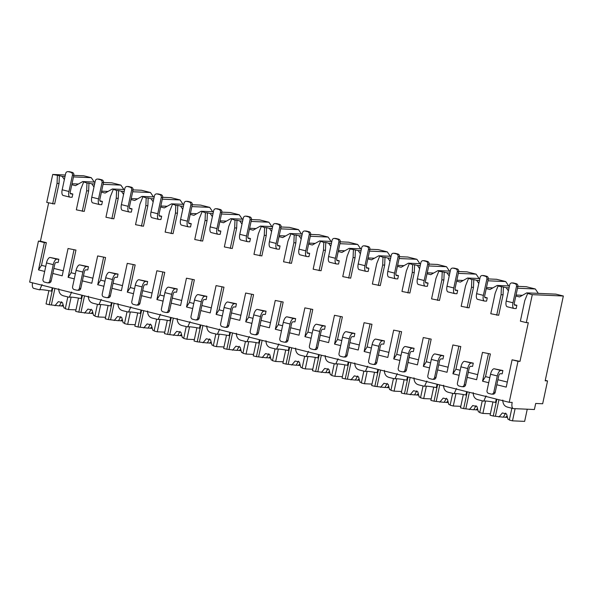 <?xml version="1.0" encoding="UTF-8"?>
<svg xmlns="http://www.w3.org/2000/svg" width="593" height="593" viewBox="0 0 593 593"><rect width="100%" height="100%" fill="white"/><g stroke="black" fill="none" stroke-linecap="round" stroke-linejoin="round"><path stroke-width="0.89" d="M48.641 202.895L40.435 241.181L38.441 241.092L29.65 282.105L509.209 402.306L512.196 402.432A6.212 2.55 104.1 0 0 513.279 408.577A6.212 2.55 104.1 0 0 513.486 408.607L534.397 409.518L535.694 403.462L542.662 403.766L547.554 380.928L545.167 380.825L563.35 296.011L532.292 294.662L526.295 322.622L528.289 322.703L519.994 361.382L518 361.3L509.209 402.306M32.526 282.824A6.212 2.55 104.1 0 0 33.712 288.368L39.687 289.866A18.161 1.386 -167.9 0 1 51.502 291.119L52.221 287.761M94.265 182.073L91.278 177.685L83.791 175.81L73.806 175.372M65.349 175.009L52.725 174.453L46.736 202.413L54.645 203.985L59.041 183.482L59.367 175.706L62.206 176.417L64.363 179.59M519.994 361.382L512.085 359.81L518 361.3M490.389 353.962L482.48 352.39L490.389 353.962L485.534 376.614L489.796 377.682M460.791 346.542L452.874 344.97L460.791 346.542L455.935 369.194L460.198 370.262M431.185 339.122L423.276 337.55L431.185 339.122L426.33 361.774L430.592 362.842M401.587 331.702L393.67 330.131L401.587 331.702L396.732 354.355L400.987 355.422M371.981 324.282L364.072 322.711L371.981 324.282L367.126 346.935L371.388 348.002M342.376 316.862L334.467 315.291L342.376 316.862L337.521 339.515L341.783 340.582M312.778 309.442L304.861 307.871L312.778 309.442L307.923 332.095L312.185 333.162M283.172 302.022L275.263 300.451L283.172 302.022L278.317 324.675L282.579 325.742M253.574 294.602L245.658 293.031L253.574 294.602L248.719 317.255L252.974 318.322M223.969 287.182L216.06 285.611L223.969 287.182L219.114 309.835L223.376 310.902M194.363 279.763L186.454 278.191L194.363 279.763L189.508 302.415L193.77 303.483M164.765 272.343L156.849 270.771L164.765 272.343L159.91 294.995L164.172 296.063M135.16 264.923L127.25 263.351L135.16 264.923L130.304 287.575L134.567 288.643M105.561 257.503L97.645 255.931L105.561 257.503L100.706 280.155L104.968 281.223M75.956 250.083L68.047 248.511L75.956 250.083L71.101 272.736L75.363 273.803M40.435 241.181L46.35 242.663L44.364 242.581L38.441 241.092M512.085 359.81L506.229 387.118L496.815 384.761M515.843 296.018L519.55 296.945L526.792 292.868L529.631 293.579L527.637 293.491L524.768 300.629L520.372 321.139L526.295 322.622M68.047 248.511L62.191 275.819L52.777 273.462M44.675 271.431L38.508 269.889L44.364 242.581M74.281 278.851L68.113 277.309L73.962 250.001M97.645 255.931L91.789 283.239L82.383 280.882M103.879 286.271L97.712 284.729L103.567 257.421M127.25 263.351L121.395 290.659L111.981 288.302M133.484 293.691L127.317 292.149L133.173 264.841M156.849 270.771L151 298.079L141.586 295.722M163.09 301.111L156.915 299.569L162.771 272.261M186.454 278.191L180.598 305.499L171.192 303.142M192.688 308.53L186.521 306.989L192.377 279.681M216.06 285.611L210.204 312.919L200.79 310.562M222.293 315.95L216.126 314.409L221.975 287.101M245.658 293.031L239.802 320.339L230.395 317.981M251.892 323.37L245.724 321.829L251.58 294.521M275.263 300.451L269.407 327.759L259.993 325.401M281.497 330.79L275.33 329.248L281.186 301.941M304.861 307.871L299.013 335.178L289.599 332.821M311.103 338.21L304.928 336.668L310.784 309.361M334.467 315.291L328.611 342.598L319.204 340.241M340.701 345.63L334.534 344.088L340.389 316.781M364.072 322.711L358.216 350.018L348.803 347.661M370.306 353.05L364.139 351.508L369.988 324.201M393.67 330.131L387.815 357.438L378.408 355.081M399.904 360.47L393.737 358.928L399.593 331.62M423.276 337.55L417.42 364.858L408.006 362.501M429.51 367.89L423.343 366.348L429.191 339.04M452.874 344.97L447.026 372.278L437.612 369.921M459.115 375.31L452.941 373.768L458.797 346.46M482.48 352.39L476.624 379.698L467.217 377.341M488.714 382.73L482.546 381.188L488.402 353.88M63.273 270.771L53.859 268.414M45.757 266.383L41.495 265.316L38.508 269.889M71.805 184.719L75.511 185.646L82.753 181.569L86.978 183.044L88.972 183.126L88.646 190.902L84.25 211.404L76.334 209.833L80.73 189.33L83.598 182.192M88.972 183.126L91.804 183.837L93.968 187.01M101.403 192.139L105.109 193.066L112.359 188.989L116.584 190.464L118.578 190.546L118.244 198.321L113.849 218.824L105.939 217.253L110.335 196.75L113.204 189.612M118.578 190.546L121.409 191.257L123.574 194.43M131.009 199.559L134.715 200.486L141.964 196.409L146.189 197.884L148.176 197.966L147.85 205.741L143.454 226.244L135.538 224.673L139.933 204.17L142.802 197.032M148.176 197.966L151.015 198.677L153.172 201.85M160.614 206.979L164.32 207.906L171.562 203.829L175.787 205.304L177.781 205.386L177.448 213.161L173.052 233.664L165.143 232.093L169.539 211.59L172.407 204.452M177.781 205.386L180.613 206.097L182.777 209.27M190.212 214.399L193.918 215.326L201.168 211.249L205.393 212.724L207.38 212.805L207.053 220.581L202.658 241.084L194.749 239.513L199.144 219.01L202.005 211.871M207.38 212.805L210.219 213.517L212.376 216.69M219.818 221.819L223.524 222.746L230.766 218.669L234.991 220.144L236.985 220.225L236.659 228.001L232.263 248.504L224.347 246.933L228.742 226.43L231.611 219.291M236.985 220.225L239.817 220.937L241.981 224.11M249.416 229.239L253.122 230.166L260.371 226.089L264.597 227.564L266.591 227.645L266.257 235.421L261.861 255.924L253.952 254.353L258.348 233.85L261.216 226.711M266.591 227.645L269.422 228.357L271.587 231.529M279.021 236.659L282.728 237.585L289.977 233.509L294.202 234.984L296.189 235.065L295.863 242.841L291.467 263.344L283.55 261.772L287.946 241.269L290.815 234.131M296.189 235.065L299.02 235.777L301.185 238.949M308.627 244.079L312.333 245.005L319.575 240.928L323.8 242.404L325.794 242.485L325.461 250.261L321.065 270.764L313.156 269.192L317.551 248.689L320.42 241.551M325.794 242.485L328.626 243.197L330.79 246.369M338.225 251.499L341.931 252.425L349.181 248.348L352.012 249.06L350.018 248.971L355.392 249.912L355.066 257.681L350.671 278.184L342.761 276.612L347.157 256.109L350.018 248.971M355.392 249.912L358.231 250.617L360.388 253.789M367.83 258.919L371.537 259.845L378.779 255.768L383.004 257.243L384.998 257.332L384.672 265.101L380.276 285.604L372.36 284.032L376.755 263.529L379.624 256.391M384.998 257.332L387.829 258.037L389.994 261.209M397.429 266.339L401.135 267.265L408.384 263.188L412.609 264.663L414.603 264.752L414.27 272.521L409.874 293.024L401.965 291.459L406.361 270.949L409.229 263.811M414.603 264.752L417.435 265.456L419.599 268.629M427.034 273.758L430.74 274.685L437.99 270.608L440.821 271.32L438.827 271.231L444.201 272.172L443.875 279.94L439.48 300.443L431.563 298.879L435.959 278.369L438.827 271.231M444.201 272.172L447.033 272.876L449.197 276.049M456.64 281.178L460.346 282.105L467.588 278.028L471.813 279.503L473.807 279.592L473.473 287.36L469.078 307.863L461.169 306.299L465.564 285.789L468.433 278.651M473.807 279.592L476.639 280.296L478.803 283.469M486.238 288.598L489.944 289.525L497.193 285.448L500.025 286.16L498.031 286.071L503.405 287.012L503.079 294.78L498.683 315.283L490.774 313.719L495.17 293.209L498.031 286.071M503.405 287.012L506.244 287.716L508.401 290.889M507.311 382.07L497.898 379.713M477.706 374.65L468.3 372.293M448.108 367.23L438.694 364.873M418.502 359.81L409.088 357.453M388.897 352.39L379.49 350.033M359.299 344.97L349.885 342.613M329.693 337.55L320.287 335.193M300.095 330.131L290.681 327.773M270.49 322.711L261.076 320.353M240.891 315.291L231.478 312.934M211.286 307.871L201.872 305.514M181.68 300.451L172.274 298.094M152.082 293.031L142.668 290.674M122.477 285.611L113.063 283.254M92.879 278.191L83.465 275.834M46.35 242.663L41.495 265.316M493.799 392.262L495.199 392.321L498.691 376.014A2.387 0.978 -75.9 0 1 500.188 373.723L502.182 373.812L502.879 370.551L494.117 368.764A5.737 2.35 -75.9 0 0 490.53 374.257L487.038 390.565A2.387 2.172 -87.5 0 0 488.654 393.426L491.189 394.063A2.387 2.172 -87.5 0 0 493.799 392.262L497.297 375.947L490.53 374.257M512.982 302.786L516.481 286.478A2.387 2.172 -87.5 0 0 514.865 283.617L512.33 282.98A2.387 2.172 -87.5 0 0 509.713 284.781L506.214 301.096L512.982 302.786A5.737 2.35 104.1 0 0 513.975 308.456A5.737 2.35 104.1 0 0 514.175 308.486L516.162 308.568L516.866 305.306L514.361 304.683M464.2 384.842L465.594 384.901L469.093 368.594A2.387 0.978 -75.9 0 1 470.583 366.304L472.577 366.392L473.273 363.131L464.519 361.345A5.737 2.35 -75.9 0 0 460.931 366.837L457.433 383.145A2.387 2.172 -87.5 0 0 459.049 386.006L461.584 386.643A2.387 2.172 -87.5 0 0 464.2 384.842L467.699 368.527L460.931 366.837M483.384 295.366L486.875 279.058A2.387 2.172 -87.5 0 0 485.259 276.197L482.724 275.56A2.387 2.172 -87.5 0 0 480.108 277.361L476.616 293.676L483.384 295.366A5.737 2.35 104.1 0 0 484.377 301.036A5.737 2.35 104.1 0 0 484.57 301.066L486.564 301.148L487.261 297.886L484.755 297.263M434.595 377.422L435.988 377.482L439.487 361.174A2.387 0.978 -75.9 0 1 440.984 358.884L442.971 358.973L443.675 355.711L434.914 353.925A5.737 2.35 -75.9 0 0 431.326 359.417L427.827 375.725A2.387 2.172 -87.5 0 0 429.443 378.586L431.986 379.216A2.387 2.172 -87.5 0 0 434.595 377.422L438.094 361.107L431.326 359.417M453.778 287.946L457.277 271.638A2.387 2.172 -87.5 0 0 455.661 268.777L453.119 268.14A2.387 2.172 -87.5 0 0 450.51 269.941L447.011 286.249L453.778 287.946A5.737 2.35 104.1 0 0 454.772 293.617A5.737 2.35 104.1 0 0 454.972 293.646L456.958 293.728L457.663 290.466L455.157 289.844M404.997 370.002L406.39 370.062L409.882 353.754A2.387 0.978 -75.9 0 1 411.379 351.464L413.373 351.553L414.07 348.291L405.315 346.505A5.737 2.35 -75.9 0 0 401.728 351.997L398.229 368.305A2.387 2.172 -87.5 0 0 399.845 371.166L402.38 371.796A2.387 2.172 -87.5 0 0 404.997 370.002L408.488 353.687L401.728 351.997M424.173 280.526L427.672 264.219A2.387 2.172 -87.5 0 0 426.056 261.357L423.521 260.72A2.387 2.172 -87.5 0 0 420.904 262.521L417.413 278.829L424.173 280.526A5.737 2.35 104.1 0 0 425.174 286.197A5.737 2.35 104.1 0 0 425.366 286.226L427.36 286.308L428.057 283.046L425.552 282.424M375.391 362.582L376.785 362.642L380.283 346.334A2.387 0.978 -75.9 0 1 381.781 344.044L383.767 344.133L384.464 340.871L375.71 339.085A5.737 2.35 -75.9 0 0 372.122 344.577L368.624 360.885A2.387 2.172 -87.5 0 0 370.24 363.746L372.775 364.376A2.387 2.172 -87.5 0 0 375.391 362.582L378.89 346.268L372.122 344.577M394.575 273.106L398.066 256.799A2.387 2.172 -87.5 0 0 396.458 253.937L393.915 253.3A2.387 2.172 -87.5 0 0 391.306 255.101L387.807 271.409L394.575 273.106A5.737 2.35 104.1 0 0 395.568 278.777A5.737 2.35 104.1 0 0 395.761 278.806L397.755 278.888L398.452 275.626L395.946 275.004M345.786 355.163L347.187 355.222L350.678 338.914A2.387 0.978 -75.9 0 1 352.175 336.624L354.169 336.713L354.866 333.451L346.104 331.665A5.737 2.35 -75.9 0 0 342.517 337.158L339.026 353.465A2.387 2.172 -87.5 0 0 340.641 356.326L343.177 356.956A2.387 2.172 -87.5 0 0 345.786 355.163L349.284 338.848L342.517 337.158M364.969 265.686L368.468 249.379A2.387 2.172 -87.5 0 0 366.852 246.518L364.317 245.88A2.387 2.172 -87.5 0 0 361.7 247.681L358.202 263.989L364.969 265.686A5.737 2.35 104.1 0 0 365.963 271.357A5.737 2.35 104.1 0 0 366.163 271.386L368.149 271.468L368.853 268.206L366.348 267.584M316.188 347.743L317.581 347.802L321.08 331.487A2.387 0.978 -75.9 0 1 322.57 329.204L324.564 329.293L325.26 326.031L316.506 324.245A5.737 2.35 -75.9 0 0 312.919 329.738L309.42 346.045A2.387 2.172 -87.5 0 0 311.036 348.906L313.571 349.536A2.387 2.172 -87.5 0 0 316.188 347.743L319.686 331.428L312.919 329.738M335.371 258.266L338.862 241.959A2.387 2.172 -87.5 0 0 337.247 239.098L334.711 238.46A2.387 2.172 -87.5 0 0 332.095 240.261L328.604 256.569L335.371 258.266A5.737 2.35 104.1 0 0 336.364 263.937A5.737 2.35 104.1 0 0 336.557 263.967L338.551 264.048L339.248 260.787L336.742 260.164M286.582 340.323L287.976 340.382L291.474 324.067A2.387 0.978 -75.9 0 1 292.972 321.784L294.958 321.873L295.662 318.611L286.901 316.825A5.737 2.35 -75.9 0 0 283.313 322.31L279.814 338.625A2.387 2.172 -87.5 0 0 281.43 341.486L283.973 342.117A2.387 2.172 -87.5 0 0 286.582 340.323L290.081 324.008L283.313 322.31M305.766 250.846L309.264 234.539A2.387 2.172 -87.5 0 0 307.648 231.678L305.106 231.04A2.387 2.172 -87.5 0 0 302.497 232.841L298.998 249.149L305.766 250.846A5.737 2.35 104.1 0 0 306.759 256.517A5.737 2.35 104.1 0 0 306.959 256.547L308.946 256.628L309.65 253.367L307.144 252.744M256.984 332.903L258.378 332.962L261.869 316.647A2.387 0.978 -75.9 0 1 263.366 314.364L265.36 314.453L266.057 311.192L257.303 309.405A5.737 2.35 -75.9 0 0 253.715 314.89L250.216 331.205A2.387 2.172 -87.5 0 0 251.832 334.067L254.367 334.697A2.387 2.172 -87.5 0 0 256.984 332.903L260.475 316.588L253.715 314.89M276.16 243.426L279.659 227.119A2.387 2.172 -87.5 0 0 278.043 224.258L275.508 223.62A2.387 2.172 -87.5 0 0 272.891 225.422L269.4 241.729L276.16 243.426A5.737 2.35 104.1 0 0 277.161 249.097A5.737 2.35 104.1 0 0 277.354 249.127L279.347 249.208L280.044 245.947L277.539 245.324M227.378 325.483L228.772 325.542L232.271 309.227A2.387 0.978 -75.9 0 1 233.768 306.944L235.755 307.033L236.451 303.772L227.697 301.985A5.737 2.35 -75.9 0 0 224.11 307.471L220.611 323.785A2.387 2.172 -87.5 0 0 222.227 326.647L224.762 327.277A2.387 2.172 -87.5 0 0 227.378 325.483L230.877 309.168L224.11 307.471M246.562 236.007L250.053 219.699A2.387 2.172 -87.5 0 0 248.445 216.838L245.902 216.2A2.387 2.172 -87.5 0 0 243.293 218.002L239.794 234.309L246.562 236.007A5.737 2.35 104.1 0 0 247.555 241.677A5.737 2.35 104.1 0 0 247.748 241.707L249.742 241.788L250.439 238.527L247.933 237.904M197.78 318.063L199.174 318.122L202.665 301.807A2.387 0.978 -75.9 0 1 204.162 299.524L206.156 299.613L206.853 296.352L198.092 294.565A5.737 2.35 -75.9 0 0 194.504 300.051L191.013 316.365A2.387 2.172 -87.5 0 0 192.629 319.227L195.164 319.857A2.387 2.172 -87.5 0 0 197.78 318.063L201.272 301.748L194.504 300.051M216.956 228.587L220.455 212.279A2.387 2.172 -87.5 0 0 218.839 209.418L216.304 208.78A2.387 2.172 -87.5 0 0 213.688 210.582L210.189 226.889L216.956 228.587A5.737 2.35 104.1 0 0 217.95 234.257A5.737 2.35 104.1 0 0 218.15 234.287L220.136 234.368L220.841 231.107L218.335 230.484M168.175 310.643L169.568 310.702L173.067 294.387A2.387 0.978 -75.9 0 1 174.557 292.104L176.551 292.193L177.248 288.932L168.494 287.145A5.737 2.35 -75.9 0 0 164.906 292.631L161.407 308.946A2.387 2.172 -87.5 0 0 163.023 311.807L165.558 312.437A2.387 2.172 -87.5 0 0 168.175 310.643L171.673 294.328L164.906 292.631M187.358 221.167L190.85 204.859A2.387 2.172 -87.5 0 0 189.234 201.998L186.699 201.361A2.387 2.172 -87.5 0 0 184.082 203.162L180.591 219.469L187.358 221.167A5.737 2.35 104.1 0 0 188.352 226.837A5.737 2.35 104.1 0 0 188.544 226.867L190.538 226.949L191.235 223.687L188.73 223.064M138.569 303.223L139.963 303.282L143.462 286.968A2.387 0.978 -75.9 0 1 144.959 284.684L146.945 284.773L147.65 281.512L138.888 279.726A5.737 2.35 -75.9 0 0 135.3 285.211L131.802 301.526A2.387 2.172 -87.5 0 0 133.418 304.387L135.96 305.017A2.387 2.172 -87.5 0 0 138.569 303.223L142.068 286.908L135.3 285.211M157.753 213.747L161.252 197.439A2.387 2.172 -87.5 0 0 159.636 194.578L157.101 193.941A2.387 2.172 -87.5 0 0 154.484 195.742L150.985 212.049L157.753 213.747A5.737 2.35 104.1 0 0 158.746 219.417A5.737 2.35 104.1 0 0 158.946 219.447L160.933 219.529L161.637 216.267L159.132 215.644M108.971 295.803L110.365 295.863L113.856 279.548A2.387 0.978 -75.9 0 1 115.353 277.265L117.347 277.354L118.044 274.092L109.29 272.306A5.737 2.35 -75.9 0 0 105.702 277.791L102.204 294.106A2.387 2.172 -87.5 0 0 103.819 296.967L106.355 297.597A2.387 2.172 -87.5 0 0 108.971 295.803L112.462 279.488L105.702 277.791M128.147 206.327L131.646 190.019A2.387 2.172 -87.5 0 0 130.03 187.158L127.495 186.521A2.387 2.172 -87.5 0 0 124.878 188.322L121.387 204.629L128.147 206.327A5.737 2.35 104.1 0 0 129.148 211.998A5.737 2.35 104.1 0 0 129.341 212.027L131.335 212.109L132.031 208.847L129.526 208.225M79.366 288.383L80.759 288.443L84.258 272.128A2.387 0.978 -75.9 0 1 85.755 269.845L87.742 269.934L88.446 266.672L79.684 264.886A5.737 2.35 -75.9 0 0 76.097 270.371L72.598 286.686A2.387 2.172 -87.5 0 0 74.214 289.547L76.749 290.177A2.387 2.172 -87.5 0 0 79.366 288.383L82.864 272.068L76.097 270.371M98.549 198.907L102.04 182.6A2.387 2.172 -87.5 0 0 100.432 179.738L97.889 179.101A2.387 2.172 -87.5 0 0 95.28 180.902L91.782 197.21L98.549 198.907A5.737 2.35 104.1 0 0 99.542 204.578A5.737 2.35 104.1 0 0 99.735 204.607L101.729 204.689L102.426 201.427L99.921 200.805M49.768 280.963L51.161 281.023L54.652 264.708A2.387 0.978 -75.9 0 1 56.15 262.425L58.144 262.514L58.84 259.252L50.079 257.466A5.737 2.35 -75.9 0 0 46.491 262.951L43 279.266A2.387 2.172 -87.5 0 0 44.616 282.127L47.151 282.757A2.387 2.172 -87.5 0 0 49.768 280.963L53.259 264.648L46.491 262.951M68.944 191.487L72.442 175.18A2.387 2.172 -87.5 0 0 70.826 172.318L68.291 171.681A2.387 2.172 -87.5 0 0 65.675 173.482L62.176 189.79L68.944 191.487A5.737 2.35 104.1 0 0 69.937 197.158A5.737 2.35 104.1 0 0 70.137 197.187L72.124 197.269L72.828 194.007L70.322 193.385M72.012 183.741L78.402 184.023M91.278 177.685L73.48 176.907M65.022 176.544L62.206 176.417M526.792 292.868L555.863 294.135L563.35 296.011M517.904 286.352L526.265 286.716L535.309 288.984L538.303 293.372M488.306 278.932L496.66 279.296L505.71 281.564L508.705 285.952M458.7 271.512L467.054 271.876L476.105 274.144L479.1 278.532M429.102 264.093L437.456 264.456L446.507 266.724L449.494 271.112M399.497 256.673L407.851 257.036L416.901 259.304L419.896 263.692M369.891 249.253L378.252 249.616L387.303 251.884L390.29 256.272M340.293 241.833L348.647 242.196L357.698 244.464L360.692 248.852M310.688 234.413L319.041 234.776L328.092 237.044L331.087 241.433M281.089 226.993L289.443 227.356L298.494 229.624L301.481 234.013M251.484 219.573L259.838 219.936L268.888 222.205L271.883 226.593M221.878 212.153L230.24 212.516L239.29 214.785L242.278 219.173M192.28 204.733L200.634 205.096L209.685 207.365L212.679 211.753M162.675 197.313L171.029 197.677L180.079 199.945L183.074 204.333M133.077 189.893L141.43 190.257L150.481 192.525L153.468 196.913M103.471 182.474L111.825 182.837L120.876 185.105L123.87 189.493M527.637 293.491L532.292 294.662M509.454 285.982L497.193 285.448M535.309 288.984L517.519 288.213M509.061 287.842L506.244 287.716M479.856 278.562L467.588 278.028M505.71 281.564L487.913 280.793M479.455 280.422L476.639 280.296M450.25 271.142L437.99 270.608M476.105 274.144L458.307 273.373M449.85 273.002L447.033 272.876M420.645 263.722L408.384 263.188M446.507 266.724L428.709 265.953M420.252 265.582L417.435 265.456M391.046 256.302L378.779 255.768M416.901 259.304L399.104 258.533M390.646 258.163L387.829 258.037M361.441 248.882L349.181 248.348M387.303 251.884L369.506 251.113M361.048 250.743L358.231 250.617M331.843 241.462L319.575 240.928M357.698 244.464L339.9 243.693M331.443 243.323L328.626 243.197M302.237 234.042L289.977 233.509M328.092 237.044L310.295 236.273M301.837 235.903L299.02 235.777M272.632 226.622L260.371 226.089M298.494 229.624L280.697 228.854M272.239 228.483L269.422 228.357M243.034 219.202L230.766 218.669M268.888 222.205L251.091 221.434M242.633 221.063L239.817 220.937M213.428 211.783L201.168 211.249M239.29 214.785L221.493 214.014M213.035 213.643L210.219 213.517M183.83 204.363L171.562 203.829M209.685 207.365L191.887 206.594M183.43 206.223L180.613 206.097M154.224 196.943L141.964 196.409M180.079 199.945L162.282 199.174M153.824 198.803L151.015 198.677M124.619 189.523L112.359 188.989M150.481 192.525L132.684 191.754M124.226 191.383L121.409 191.257M52.725 174.453L59.367 175.706M95.021 182.103L82.753 181.569M120.876 185.105L103.078 184.334M94.621 183.963L91.804 183.837M516.051 295.04L522.44 295.321M496.689 315.202L501.085 294.699L501.419 286.923M467.091 307.782L471.487 287.279L471.813 279.503M437.486 300.362L441.881 279.859L442.215 272.083M407.888 292.942L412.283 272.439L412.609 264.663M378.282 285.522L382.678 265.019L383.004 257.243M348.677 278.102L353.072 257.599L353.406 249.823M319.078 270.682L323.474 250.179L323.8 242.404M289.473 263.262L293.869 242.759L294.202 234.984M259.875 255.842L264.27 235.339L264.597 227.564M230.269 248.423L234.665 227.92L234.991 220.144M200.664 241.003L205.059 220.5L205.393 212.724M171.066 233.583L175.461 213.08L175.787 205.304M141.46 226.163L145.856 205.66L146.189 197.884M111.862 218.743L116.258 198.232L116.584 190.464M82.257 211.323L86.652 190.813L86.978 183.044M52.651 203.903L57.047 183.393L57.38 175.624M452.941 373.768L455.935 369.194M471.487 287.279L473.473 287.36M501.085 294.699L503.079 294.78M482.546 381.188L485.534 376.614M423.343 366.348L426.33 361.774M441.881 279.859L443.875 279.94M393.737 358.928L396.732 354.355M412.283 272.439L414.27 272.521M364.139 351.508L367.126 346.935M382.678 265.019L384.672 265.101M334.534 344.088L337.521 339.515M353.072 257.599L355.066 257.681M304.928 336.668L307.923 332.095M323.474 250.179L325.461 250.261M275.33 329.248L278.317 324.675M293.869 242.759L295.863 242.841M245.724 321.829L248.719 317.255M264.27 235.339L266.257 235.421M216.126 314.409L219.114 309.835M234.665 227.92L236.659 228.001M186.521 306.989L189.508 302.415M205.059 220.5L207.053 220.581M156.915 299.569L159.91 294.995M175.461 213.08L177.448 213.161M127.317 292.149L130.304 287.575M145.856 205.66L147.85 205.741M97.712 284.729L100.706 280.155M116.258 198.232L118.244 198.321M68.113 277.309L71.101 272.736M86.652 190.813L88.646 190.902M57.047 183.393L59.041 183.482M545.271 380.358L547.554 380.928M477.699 399.66L483.725 401.172A18.161 1.386 -167.9 0 1 495.54 402.417L496.259 399.059M448.1 392.24L454.142 393.73A18.161 1.386 -167.9 0 1 465.942 394.997L466.661 391.639M418.495 384.82L424.544 386.31A18.161 1.386 -167.9 0 1 436.337 387.577L437.056 384.22M388.889 377.4L394.938 378.89A18.161 1.386 -167.9 0 1 406.731 380.157L407.458 376.8M359.291 369.98L365.318 371.492A18.161 1.386 -167.9 0 1 377.133 372.738L377.852 369.38M329.686 362.56L335.734 364.05A18.161 1.386 -167.9 0 1 347.528 365.318L348.247 361.96M300.088 355.14L306.129 356.63A18.161 1.386 -167.9 0 1 317.93 357.898L318.649 354.54M270.482 347.72L276.531 349.21A18.161 1.386 -167.9 0 1 288.324 350.478L289.043 347.12M249.268 336.535L246.903 341.805A18.161 1.386 -167.9 0 1 258.718 343.058L259.445 339.7M211.278 332.881L217.327 334.37A18.161 1.386 -167.9 0 1 229.12 335.638L229.839 332.28M181.673 325.461L187.722 326.951A18.161 1.386 -167.9 0 1 199.515 328.218L200.234 324.86M152.075 318.041L158.116 319.531A18.161 1.386 -167.9 0 1 169.917 320.798L170.636 317.44M122.469 310.621L128.518 312.111A18.161 1.386 -167.9 0 1 140.311 313.378L141.03 310.02M92.864 303.201L98.912 304.691A18.161 1.386 -167.9 0 1 110.706 305.958L111.432 302.6M63.266 295.781L69.292 297.286A18.161 1.386 -167.9 0 1 81.108 298.538L81.827 295.181M483.747 401.15L486.09 395.894M58.744 288.776C58.826 292.727 60.464 295.084 63.666 295.855M502.782 400.075C502.864 404.026 504.502 406.383 507.704 407.154M473.184 392.655C473.258 396.606 474.904 398.963 478.106 399.734M454.142 393.73L456.484 388.474M443.579 385.235C443.66 389.186 445.299 391.543 448.501 392.314M424.544 386.31L426.886 381.054M413.973 377.815C414.055 381.766 415.693 384.123 418.895 384.894M394.938 378.89L397.28 373.634M384.375 370.395C384.457 374.346 386.095 376.703 389.297 377.474M365.34 371.47L367.675 366.215M354.77 362.975C354.851 366.926 356.489 369.283 359.692 370.054M335.734 364.05L338.077 358.795M325.172 355.555C325.246 359.506 326.891 361.863 330.093 362.634M306.129 356.63L308.471 351.375M295.566 348.135C295.648 352.086 297.286 354.444 300.488 355.214M276.531 349.21L278.873 343.955M265.96 340.716C266.042 344.666 267.68 347.024 270.882 347.794M236.362 333.296C236.444 337.247 238.082 339.604 241.284 340.375M217.327 334.37L219.669 329.115M206.757 325.876C206.838 329.827 208.477 332.184 211.679 332.955M187.722 326.951L190.064 321.695M177.159 318.456C177.233 322.407 178.878 324.764 182.081 325.535M158.116 319.531L160.458 314.268M147.553 311.036C147.635 314.987 149.273 317.344 152.475 318.115M128.518 312.111L130.86 306.848M117.948 303.616C118.029 307.567 119.667 309.924 122.87 310.695M98.912 304.691L101.255 299.428M88.35 296.196C88.431 300.147 90.069 302.504 93.271 303.275M69.314 297.271L71.657 292.008M39.709 289.851L42.051 284.588M482.257 400.801L479.722 412.632L482.895 413.425L485.563 400.994M467.262 391.788L463.652 408.599L460.479 407.806L463.326 394.538M463.652 408.599L473.733 409.77A5.737 0.437 -167.9 0 1 474.259 409.681A5.737 0.437 -167.9 0 1 475.927 409.867L477.884 409.956M469.374 409.585L472.762 405.523L476.994 406.583L478.388 411.839L479.819 412.202M490.404 413.751L482.895 413.425M476.046 405.664L473.733 409.77M475.927 409.867L477.528 408.592M465.846 408.696L469.36 392.314M452.659 393.381L450.124 405.212L453.289 406.005L455.958 393.574M437.656 384.368L434.054 401.179L430.881 400.386L433.728 387.118M434.054 401.179L444.127 402.35L446.447 398.244M444.127 402.328A5.737 0.437 -167.9 0 1 444.661 402.262A5.737 0.437 -167.9 0 1 446.321 402.447L448.286 402.536M439.769 402.165L443.164 398.103L447.389 399.163L448.782 404.419L450.213 404.782M460.798 406.331L453.289 406.005M446.321 402.447L447.923 401.172M436.24 401.276L439.754 384.894M423.054 385.961L420.519 397.792L423.691 398.585L426.352 386.154M408.051 376.948L404.448 393.759L401.276 392.966L404.122 379.698M404.448 393.759L414.522 394.931L416.842 390.824M414.537 394.879A5.737 0.437 -167.9 0 1 415.056 394.842A5.737 0.437 -167.9 0 1 416.723 395.027L418.68 395.116M410.163 394.745L413.558 390.683L417.791 391.743L419.184 396.999L420.607 397.362M431.193 398.911L423.691 398.585M416.723 395.027L418.317 393.752M406.642 393.856L410.148 377.474M393.455 378.542L390.913 390.372L394.086 391.165L396.754 378.734M378.453 369.528L374.843 386.339L371.678 385.546L374.517 372.278M374.843 386.339L384.924 387.511L387.236 383.404M384.939 387.459A5.737 0.437 -167.9 0 1 385.45 387.422A5.737 0.437 -167.9 0 1 387.118 387.607L389.075 387.696M380.565 387.325L383.953 383.263L388.185 384.323L389.579 389.579L391.009 389.942M401.594 391.491L394.086 391.165M387.118 387.607L388.719 386.332M377.037 386.436L380.55 370.054M363.85 371.122L361.315 382.952L364.487 383.745L367.149 371.314M348.847 362.108L345.245 378.92L342.072 378.126L344.918 364.858M345.245 378.92L355.318 380.091L357.638 375.984M355.333 380.039A5.737 0.437 -167.9 0 1 355.852 380.002A5.737 0.437 -167.9 0 1 357.512 380.187L359.477 380.276M350.96 379.905L354.355 375.843L358.58 376.903L359.973 382.159L361.404 382.522M371.989 384.071L364.487 383.745M357.512 380.187L359.113 378.912M347.431 379.016L350.945 362.634M334.244 363.702L331.709 375.532L334.882 376.325L337.55 363.894M319.249 354.688L315.639 371.5L312.467 370.707L315.313 357.438M315.639 371.5L325.72 372.671L328.033 368.564M325.735 372.619A5.737 0.437 -167.9 0 1 326.246 372.574A5.737 0.437 -167.9 0 1 327.914 372.767L329.871 372.856M321.362 372.486L324.749 368.423L328.982 369.483L330.375 374.739L331.806 375.102M342.391 376.651L334.882 376.325M327.914 372.767L329.515 371.492M317.833 371.596L321.347 355.214M304.646 356.282L302.111 368.112L305.284 368.905L307.945 356.475M289.643 347.268L286.041 364.08L282.868 363.287L285.715 350.018M286.041 364.08L296.115 365.251L298.435 361.144M296.129 365.199A5.737 0.437 -167.9 0 1 296.648 365.155A5.737 0.437 -167.9 0 1 298.309 365.347L300.273 365.436M291.756 365.066L295.151 361.004L299.376 362.064L300.77 367.319L302.2 367.682M312.785 369.231L305.284 368.905M298.309 365.347L299.91 364.072M288.228 364.176L291.741 347.794M275.041 348.862L272.506 360.692L275.678 361.485L278.339 349.055M260.038 339.848L256.435 356.66L253.263 355.867L256.109 342.598M256.435 356.66L266.509 357.831L268.829 353.724M266.524 357.779A5.737 0.437 -167.9 0 1 267.043 357.735A5.737 0.437 -167.9 0 1 268.711 357.927L270.667 358.016M262.15 357.646L265.545 353.584L269.778 354.644L271.171 359.899L272.595 360.262M283.18 361.812L275.678 361.485M268.711 357.927L270.304 356.652M258.63 356.756L262.136 340.375M245.443 341.442L242.9 353.272L246.073 354.065L248.741 341.635M230.44 332.428L226.83 349.24L223.665 348.447L226.504 335.171M226.83 349.24L236.911 350.411L239.224 346.305M236.926 350.359A5.737 0.437 -167.9 0 1 237.437 350.315A5.737 0.437 -167.9 0 1 239.105 350.507L241.062 350.596M232.552 350.226L235.94 346.164L240.172 347.224L241.566 352.479L242.997 352.842M253.582 354.392L246.073 354.065M239.105 350.507L240.706 349.233M229.024 349.336L232.538 332.955M215.837 334.022L213.302 345.852L216.475 346.646L219.136 334.215M200.834 325.008L197.232 341.82L194.059 341.027L196.906 327.751M197.232 341.82L207.305 342.991L209.625 338.885M207.32 342.939A5.737 0.437 -167.9 0 1 207.839 342.895A5.737 0.437 -167.9 0 1 209.499 343.088L211.464 343.177M202.947 342.806L206.342 338.744L210.567 339.804L211.96 345.059L213.391 345.422M223.976 346.972L216.475 346.646M209.499 343.088L211.101 341.813M199.418 341.916L202.932 325.535M186.232 326.602L183.697 338.433L186.869 339.226L189.538 326.795M171.236 317.589L167.626 334.4L164.454 333.607L167.3 320.331M167.626 334.4L177.707 335.571L180.02 331.465M177.722 335.519A5.737 0.437 -167.9 0 1 178.234 335.475A5.737 0.437 -167.9 0 1 179.901 335.668L181.858 335.757M173.349 335.386L176.736 331.324L180.969 332.384L182.362 337.639L183.793 338.003M194.378 339.552L186.869 339.226M179.901 335.668L181.502 334.393M169.82 334.496L173.334 318.115M156.634 319.182L154.098 331.013L157.271 331.806L159.932 319.375M141.631 310.169L138.028 326.98L134.856 326.187L137.702 312.911M138.028 326.98L148.102 328.151L150.422 324.045M148.117 328.099A5.737 0.437 -167.9 0 1 148.635 328.055A5.737 0.437 -167.9 0 1 150.296 328.248L152.26 328.337M143.743 327.966L147.138 323.904L151.363 324.964L152.757 330.219L154.187 330.583M164.772 332.132L157.271 331.806M150.296 328.248L151.897 326.973M140.215 327.077L143.728 310.695M127.028 311.762L124.493 323.593L127.665 324.386L130.327 311.955M112.025 302.749L108.423 319.56L105.25 318.767L108.096 305.491M108.423 319.56L118.496 320.731L120.816 316.625M118.511 320.68A5.737 0.437 -167.9 0 1 119.03 320.635A5.737 0.437 -167.9 0 1 120.698 320.828L122.655 320.917M114.145 320.546L117.533 316.484L121.765 317.544L123.159 322.8L124.582 323.163M135.167 324.712L127.665 324.386M120.698 320.828L122.299 319.553M110.617 319.657L114.123 303.275M97.43 304.342L94.887 316.173L98.06 316.966L100.728 304.535M82.427 295.329L78.817 312.14L75.652 311.347L78.491 298.071M78.817 312.14L88.898 313.312L91.211 309.205M88.913 313.26A5.737 0.437 -167.9 0 1 89.424 313.215A5.737 0.437 -167.9 0 1 91.092 313.408L93.049 313.497M84.54 313.126L87.927 309.064L92.16 310.124L93.553 315.38L94.984 315.743M105.569 317.292L98.06 316.966M91.092 313.408L92.693 312.133M81.011 312.237L84.525 295.855M67.824 296.923L65.289 308.753L68.462 309.546L71.123 297.115M52.821 287.909L49.219 304.72L46.046 303.927L48.893 290.652M49.219 304.72L59.293 305.892L61.613 301.785M59.307 305.84A5.737 0.437 -167.9 0 1 59.826 305.795A5.737 0.437 -167.9 0 1 61.487 305.988L63.451 306.077M54.934 305.706L58.329 301.644L62.554 302.704L63.948 307.96L65.378 308.323M75.963 309.872L68.462 309.546M61.487 305.988L63.088 304.713M51.406 304.817L54.919 288.435M511.863 408.221L509.328 420.052L512.5 420.845L515.109 408.673M496.86 399.208L493.257 416.027L490.085 415.226L492.931 401.958M493.257 416.027L503.331 417.19A5.737 0.437 -167.9 0 1 503.865 417.101A5.737 0.437 -167.9 0 1 505.525 417.287L507.489 417.376M498.972 417.005L502.367 412.943L506.592 414.003L507.986 419.258L509.417 419.622M527.251 409.207L524.642 421.378L512.5 420.845M505.651 413.084L503.331 417.19M505.525 417.287L507.126 416.012M495.444 416.116L498.958 399.734M486.445 287.62L492.835 287.901M456.847 280.2L463.229 280.482M427.242 272.78L433.631 273.062M397.644 265.36L404.026 265.642M368.038 257.94L374.428 258.222M338.433 250.52L344.822 250.802M308.834 243.1L315.217 243.382M279.229 235.68L285.618 235.962M249.631 228.261L256.013 228.542M220.025 220.841L226.415 221.122M190.42 213.421L196.809 213.702M160.822 206.001L167.204 206.282M131.216 198.581L137.606 198.863M101.618 191.161L108 191.443M502.879 370.551L500.885 370.462A5.737 2.35 104.1 0 0 497.297 375.947M495.199 392.321A2.387 2.172 92.5 0 1 492.976 394.175L491.582 394.115M514.865 283.617L516.258 283.676A2.387 2.172 92.5 0 1 517.874 286.538L514.376 302.853A2.387 0.978 -75.9 0 0 514.791 305.21A2.387 0.978 -75.9 0 0 514.872 305.225L514.717 305.18M516.258 283.676L513.723 283.046A2.387 2.172 92.5 0 0 513.323 282.987L511.929 282.928M516.866 305.306L514.872 305.225M507.408 306.789A5.737 2.35 -75.9 0 1 507.215 306.759A5.737 2.35 -75.9 0 1 506.214 301.096M473.273 363.131L471.287 363.042A5.737 2.35 104.1 0 0 467.699 368.527M465.594 384.901A2.387 2.172 92.5 0 1 463.378 386.755L461.984 386.695M485.259 276.197L486.653 276.256A2.387 2.172 92.5 0 1 488.269 279.118L484.777 295.425A2.387 0.978 -75.9 0 0 485.185 297.79A2.387 0.978 -75.9 0 0 485.267 297.805L485.111 297.76M486.653 276.256L484.118 275.626A2.387 2.172 92.5 0 0 483.725 275.567L482.331 275.508M487.261 297.886L485.267 297.805M477.802 299.369A5.737 2.35 -75.9 0 1 477.61 299.339A5.737 2.35 -75.9 0 1 476.616 293.676M443.675 355.711L441.681 355.622A5.737 2.35 104.1 0 0 438.094 361.107M435.988 377.482A2.387 2.172 92.5 0 1 433.772 379.335L432.379 379.275M455.661 268.777L457.055 268.837A2.387 2.172 92.5 0 1 458.671 271.698L455.172 288.005A2.387 0.978 -75.9 0 0 455.587 290.37A2.387 0.978 -75.9 0 0 455.669 290.385L455.506 290.34M457.055 268.837L454.52 268.206A2.387 2.172 92.5 0 0 454.119 268.147L452.726 268.088M457.663 290.466L455.669 290.385M448.204 291.949A5.737 2.35 -75.9 0 1 448.004 291.919A5.737 2.35 -75.9 0 1 447.011 286.249M414.07 348.291L412.076 348.202A5.737 2.35 104.1 0 0 408.488 353.687M406.39 370.062A2.387 2.172 92.5 0 1 404.167 371.915L402.773 371.855M426.056 261.357L427.449 261.417A2.387 2.172 92.5 0 1 429.065 264.278L425.566 280.585A2.387 0.978 -75.9 0 0 425.982 282.95A2.387 0.978 -75.9 0 0 426.063 282.965L425.907 282.92M427.449 261.417L424.914 260.787A2.387 2.172 92.5 0 0 424.521 260.727L423.128 260.668M428.057 283.046L426.063 282.965M418.599 284.529A5.737 2.35 -75.9 0 1 418.406 284.499A5.737 2.35 -75.9 0 1 417.413 278.829M384.464 340.871L382.478 340.782A5.737 2.35 104.1 0 0 378.89 346.268M376.785 362.642A2.387 2.172 92.5 0 1 374.568 364.495L373.175 364.436M396.458 253.937L397.851 253.997A2.387 2.172 92.5 0 1 399.46 256.858L395.968 273.165A2.387 0.978 -75.9 0 0 396.383 275.53A2.387 0.978 -75.9 0 0 396.465 275.545L396.302 275.5M397.851 253.997L395.309 253.367A2.387 2.172 92.5 0 0 394.916 253.307L393.522 253.248M398.452 275.626L396.465 275.545M389.001 277.109A5.737 2.35 -75.9 0 1 388.8 277.079A5.737 2.35 -75.9 0 1 387.807 271.409M354.866 333.451L352.872 333.362A5.737 2.35 104.1 0 0 349.284 338.848M347.187 355.222A2.387 2.172 92.5 0 1 344.963 357.075L343.569 357.016M366.852 246.518L368.246 246.577A2.387 2.172 92.5 0 1 369.862 249.438L366.363 265.746A2.387 0.978 -75.9 0 0 366.778 268.11A2.387 0.978 -75.9 0 0 366.859 268.125L366.704 268.08M368.246 246.577L365.711 245.947A2.387 2.172 92.5 0 0 365.31 245.887L363.917 245.828M368.853 268.206L366.859 268.125M359.395 269.689A5.737 2.35 -75.9 0 1 359.202 269.659A5.737 2.35 -75.9 0 1 358.202 263.989M325.26 326.031L323.274 325.942A5.737 2.35 104.1 0 0 319.686 331.428M317.581 347.802A2.387 2.172 92.5 0 1 315.365 349.655L313.971 349.596M337.247 239.098L338.64 239.157A2.387 2.172 92.5 0 1 340.256 242.018L336.765 258.326A2.387 0.978 -75.9 0 0 337.18 260.69A2.387 0.978 -75.9 0 0 337.261 260.705L337.098 260.661M338.64 239.157L336.105 238.519A2.387 2.172 92.5 0 0 335.712 238.468L334.319 238.408M339.248 260.787L337.261 260.705M329.79 262.269A5.737 2.35 -75.9 0 1 329.597 262.239A5.737 2.35 -75.9 0 1 328.604 256.569M295.662 318.611L293.668 318.523A5.737 2.35 104.1 0 0 290.081 324.008M287.976 340.382A2.387 2.172 92.5 0 1 285.759 342.235L284.366 342.176M307.648 231.678L309.042 231.737A2.387 2.172 92.5 0 1 310.658 234.598L307.159 250.906A2.387 0.978 -75.9 0 0 307.574 253.27A2.387 0.978 -75.9 0 0 307.656 253.285L307.493 253.241M309.042 231.737L306.507 231.1A2.387 2.172 92.5 0 0 306.107 231.048L304.713 230.988M309.65 253.367L307.656 253.285M300.191 254.849A5.737 2.35 -75.9 0 1 299.991 254.82A5.737 2.35 -75.9 0 1 298.998 249.149M266.057 311.192L264.063 311.103A5.737 2.35 104.1 0 0 260.475 316.588M258.378 332.962A2.387 2.172 92.5 0 1 256.154 334.815L254.76 334.756M278.043 224.258L279.436 224.317A2.387 2.172 92.5 0 1 281.052 227.178L277.554 243.486A2.387 0.978 -75.9 0 0 277.969 245.85A2.387 0.978 -75.9 0 0 278.05 245.865L277.895 245.821M279.436 224.317L276.901 223.68A2.387 2.172 92.5 0 0 276.508 223.628L275.115 223.568M280.044 245.947L278.05 245.865M270.586 247.429A5.737 2.35 -75.9 0 1 270.393 247.4A5.737 2.35 -75.9 0 1 269.4 241.729M236.451 303.772L234.465 303.683A5.737 2.35 104.1 0 0 230.877 309.168M228.772 325.542A2.387 2.172 92.5 0 1 226.556 327.395L225.162 327.336M248.445 216.838L249.838 216.897A2.387 2.172 92.5 0 1 251.454 219.758L247.956 236.066A2.387 0.978 -75.9 0 0 248.371 238.43A2.387 0.978 -75.9 0 0 248.452 238.445L248.289 238.401M249.838 216.897L247.296 216.26A2.387 2.172 92.5 0 0 246.903 216.208L245.509 216.141M250.439 238.527L248.452 238.445M240.988 240.009A5.737 2.35 -75.9 0 1 240.788 239.98A5.737 2.35 -75.9 0 1 239.794 234.309M206.853 296.352L204.859 296.263A5.737 2.35 104.1 0 0 201.272 301.748M199.174 318.122A2.387 2.172 92.5 0 1 196.95 319.975L195.557 319.916M218.839 209.418L220.233 209.477A2.387 2.172 92.5 0 1 221.849 212.338L218.35 228.646A2.387 0.978 -75.9 0 0 218.765 231.011A2.387 0.978 -75.9 0 0 218.847 231.025L218.691 230.981M220.233 209.477L217.698 208.84A2.387 2.172 92.5 0 0 217.297 208.788L215.904 208.721M220.841 231.107L218.847 231.025M211.382 232.589A5.737 2.35 -75.9 0 1 211.19 232.56A5.737 2.35 -75.9 0 1 210.189 226.889M177.248 288.932L175.261 288.843A5.737 2.35 104.1 0 0 171.673 294.328M169.568 310.702A2.387 2.172 92.5 0 1 167.352 312.555L165.958 312.496M189.234 201.998L190.627 202.057A2.387 2.172 92.5 0 1 192.243 204.919L188.752 221.226A2.387 0.978 -75.9 0 0 189.167 223.591A2.387 0.978 -75.9 0 0 189.249 223.605L189.085 223.561M190.627 202.057L188.092 201.42A2.387 2.172 92.5 0 0 187.699 201.368L186.306 201.301M191.235 223.687L189.249 223.605M181.777 225.17A5.737 2.35 -75.9 0 1 181.584 225.14A5.737 2.35 -75.9 0 1 180.591 219.469M147.65 281.512L145.656 281.423A5.737 2.35 104.1 0 0 142.068 286.908M139.963 303.282A2.387 2.172 92.5 0 1 137.746 305.136L136.353 305.076M159.636 194.578L161.029 194.637A2.387 2.172 92.5 0 1 162.645 197.499L159.146 213.806A2.387 0.978 -75.9 0 0 159.561 216.171A2.387 0.978 -75.9 0 0 159.643 216.186L159.48 216.141M161.029 194.637L158.494 194A2.387 2.172 92.5 0 0 158.094 193.948L156.7 193.881M161.637 216.267L159.643 216.186M152.179 217.75A5.737 2.35 -75.9 0 1 151.978 217.72A5.737 2.35 -75.9 0 1 150.985 212.049M118.044 274.092L116.05 274.003A5.737 2.35 104.1 0 0 112.462 279.488M110.365 295.863A2.387 2.172 92.5 0 1 108.141 297.716L106.747 297.656M130.03 187.158L131.424 187.218A2.387 2.172 92.5 0 1 133.04 190.079L129.541 206.386A2.387 0.978 -75.9 0 0 129.956 208.751A2.387 0.978 -75.9 0 0 130.037 208.766L129.882 208.721M131.424 187.218L128.889 186.58A2.387 2.172 92.5 0 0 128.496 186.528L127.102 186.461M132.031 208.847L130.037 208.766M122.573 210.33A5.737 2.35 -75.9 0 1 122.38 210.3A5.737 2.35 -75.9 0 1 121.387 204.629M88.446 266.672L86.452 266.583A5.737 2.35 104.1 0 0 82.864 272.068M80.759 288.443A2.387 2.172 92.5 0 1 78.543 290.296L77.149 290.236M100.432 179.738L101.826 179.798A2.387 2.172 92.5 0 1 103.441 182.659L99.943 198.966A2.387 0.978 -75.9 0 0 100.358 201.331A2.387 0.978 -75.9 0 0 100.439 201.346L100.276 201.301M101.826 179.798L99.283 179.16A2.387 2.172 92.5 0 0 98.89 179.108L97.497 179.042M102.426 201.427L100.439 201.346M92.975 202.91A5.737 2.35 -75.9 0 1 92.775 202.88A5.737 2.35 -75.9 0 1 91.782 197.21M58.84 259.252L56.846 259.163A5.737 2.35 104.1 0 0 53.259 264.648M51.161 281.023A2.387 2.172 92.5 0 1 48.937 282.876L47.544 282.817M70.826 172.318L72.22 172.378A2.387 2.172 92.5 0 1 73.836 175.239L70.337 191.546A2.387 0.978 -75.9 0 0 70.752 193.911A2.387 0.978 -75.9 0 0 70.834 193.926L70.678 193.881M72.22 172.378L69.685 171.74A2.387 2.172 92.5 0 0 69.285 171.688L67.891 171.622M72.828 194.007L70.834 193.926M63.369 195.49A5.737 2.35 -75.9 0 1 63.177 195.46A5.737 2.35 -75.9 0 1 62.176 189.79M516.481 286.478L517.874 286.538M512.33 282.98L513.723 283.046M500.885 370.462L494.117 368.764M486.875 279.058L488.269 279.118M482.724 275.56L484.118 275.626M471.287 363.042L464.519 361.345M457.277 271.638L458.671 271.698M453.119 268.14L454.52 268.206M441.681 355.622L434.914 353.925M427.672 264.219L429.065 264.278M423.521 260.72L424.914 260.787M412.076 348.202L405.315 346.505M398.066 256.799L399.46 256.858M393.915 253.3L395.309 253.367M382.478 340.782L375.71 339.085M368.468 249.379L369.862 249.438M364.317 245.88L365.711 245.947M352.872 333.362L346.104 331.665M338.862 241.959L340.256 242.018M334.711 238.46L336.105 238.519M323.274 325.942L316.506 324.245M309.264 234.539L310.658 234.598M305.106 231.04L306.507 231.1M293.668 318.523L286.901 316.825M279.659 227.119L281.052 227.178M275.508 223.62L276.901 223.68M264.063 311.103L257.303 309.405M250.053 219.699L251.454 219.758M245.902 216.2L247.296 216.26M234.465 303.683L227.697 301.985M220.455 212.279L221.849 212.338M216.304 208.78L217.698 208.84M204.859 296.263L198.092 294.565M190.85 204.859L192.243 204.919M186.699 201.361L188.092 201.42M175.261 288.843L168.494 287.145M161.252 197.439L162.645 197.499M157.101 193.941L158.494 194M145.656 281.423L138.888 279.726M131.646 190.019L133.04 190.079M127.495 186.521L128.889 186.58M116.05 274.003L109.29 272.306M102.04 182.6L103.441 182.659M97.889 179.101L99.283 179.16M86.452 266.583L79.684 264.886M72.442 175.18L73.836 175.239M68.291 171.681L69.685 171.74M56.846 259.163L50.079 257.466M507.304 407.08L513.279 408.577M240.877 340.3L246.903 341.813M507.215 306.759L513.975 308.456M477.61 299.339L484.377 301.036M448.004 291.919L454.772 293.617M418.406 284.499L425.174 286.197M388.8 277.079L395.568 278.777M359.202 269.659L365.963 271.357M329.597 262.239L336.364 263.937M299.991 254.82L306.759 256.517M270.393 247.4L277.161 249.097M240.788 239.98L247.555 241.677M211.19 232.56L217.95 234.257M181.584 225.14L188.352 226.837M151.978 217.72L158.746 219.417M122.38 210.3L129.148 211.998M92.775 202.88L99.542 204.578M63.177 195.46L69.937 197.158"/></g></svg>
